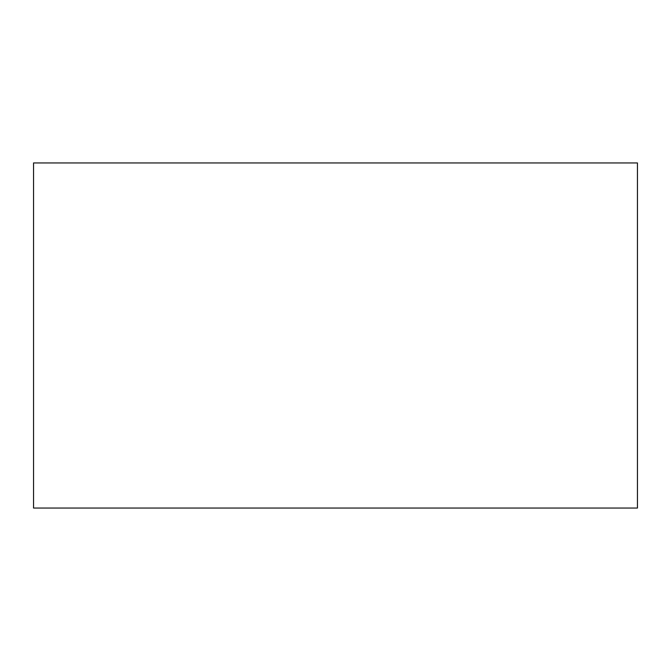 <?xml version="1.0" encoding="UTF-8"?>
<svg xmlns="http://www.w3.org/2000/svg" width="671" height="671" viewBox="0 0 671 671"><rect width="100%" height="100%" fill="white"/><g stroke="black" fill="none" stroke-linecap="round" stroke-linejoin="round"><path stroke-width="1.01" d="M33.55 162.961L33.55 508.039L637.45 508.039L637.45 162.961L33.55 162.961L33.55 508.039L637.45 508.039L637.45 162.961L33.55 162.961"/></g></svg>
